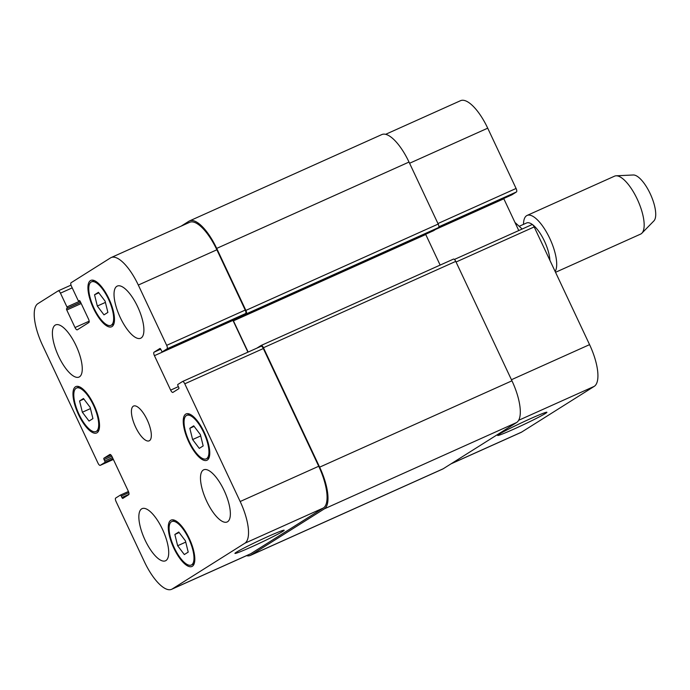 <?xml version="1.0" encoding="UTF-8"?>
<svg xmlns="http://www.w3.org/2000/svg" width="690" height="690" viewBox="0 0 690 690"><rect width="100%" height="100%" fill="white"/><g stroke="black" fill="none" stroke-linecap="round" stroke-linejoin="round"><path stroke-width="1.03" d="M519.484 226.165L526.548 222.991A25.09 8.918 65.8 0 1 540.684 234.195A25.09 8.918 65.8 0 1 549.895 260.32M523.512 224.354A31.766 11.282 65.8 0 1 526.599 215.703A31.766 11.282 65.8 0 1 527.091 215.435A31.766 11.282 65.8 0 1 548.8 236.411A31.766 11.282 65.8 0 1 555.157 271.506M527.091 215.435L614.557 176.166A31.766 11.282 65.8 0 1 616.11 175.803A31.766 11.282 65.8 0 1 637.87 200.514A31.766 11.282 65.8 0 1 641.881 233.194A31.766 11.282 65.8 0 1 640.579 234.117L555.536 272.3M616.11 175.803L633.282 174.984A25.409 9.03 65.8 0 1 650.687 194.761A25.409 9.03 65.8 0 1 653.904 220.904L641.881 233.194M514.033 429.042A27.212 1.276 -25.2 0 1 497.663 435.433A27.212 1.276 -25.2 0 1 521.744 422.694A27.212 1.276 -25.2 0 1 546.903 412.258A27.212 1.276 -25.2 0 1 514.033 429.042M251.307 547.006A27.212 1.276 -25.2 0 1 234.936 553.397A27.212 1.276 -25.2 0 1 259.017 540.658A27.212 1.276 -25.2 0 1 284.177 530.222A27.212 1.276 -25.2 0 1 251.307 547.006M149.48 440.669A19.061 6.771 65.8 0 1 149.178 440.824A19.061 6.771 65.8 0 1 135.197 426.213A19.061 6.771 65.8 0 1 133.567 406.056A19.061 6.771 65.8 0 1 147.358 420.236A19.061 6.771 65.8 0 1 149.48 440.669M192.605 439.556L189.828 428.283L193.718 425.825L200.393 434.648L203.171 445.921L199.281 448.379L192.605 439.556L200.704 435.916M189.828 428.283L194.114 426.351M97.316 306.041L94.539 294.768L98.429 292.319L105.104 301.142L107.882 312.415L103.992 314.864L97.316 306.041L105.415 302.41M94.539 294.768L98.825 292.845M82.36 412.232L79.574 400.959L83.473 398.51L90.14 407.324L92.926 418.606L89.036 421.055L82.36 412.232L90.459 408.592M79.574 400.959L83.87 399.036M177.649 545.738L174.863 534.465L178.762 532.016L185.429 540.839L188.215 552.112L184.325 554.562L177.649 545.738L185.748 542.107M174.863 534.465L179.159 532.542M96.384 431.31A23.822 8.461 -114.2 0 0 93.728 405.772A23.822 8.461 -114.2 0 0 76.495 388.047A23.822 8.461 -114.2 0 0 78.531 413.25A23.822 8.461 -114.2 0 0 96.005 431.509A23.822 8.461 -114.2 0 0 96.384 431.31M97.057 432.751A25.409 9.03 65.8 0 1 96.66 432.958A25.409 9.03 65.8 0 1 78.013 413.483A25.409 9.03 65.8 0 1 75.84 386.598A25.409 9.03 65.8 0 1 94.228 405.504A25.409 9.03 65.8 0 1 97.057 432.751M111.34 325.119A23.822 8.461 -114.2 0 0 108.684 299.581A23.822 8.461 -114.2 0 0 91.451 281.856A23.822 8.461 -114.2 0 0 93.486 307.059A23.822 8.461 -114.2 0 0 110.969 325.326A23.822 8.461 -114.2 0 0 111.34 325.119M112.013 326.56A25.409 9.03 65.8 0 1 111.616 326.775A25.409 9.03 65.8 0 1 92.978 307.291A25.409 9.03 65.8 0 1 90.804 280.407A25.409 9.03 65.8 0 1 109.184 299.313A25.409 9.03 65.8 0 1 112.013 326.56M206.629 458.634A23.822 8.461 -114.2 0 0 203.973 433.096A23.822 8.461 -114.2 0 0 186.74 415.371A23.822 8.461 -114.2 0 0 188.775 440.565A23.822 8.461 -114.2 0 0 206.258 458.833A23.822 8.461 -114.2 0 0 206.629 458.634M207.302 460.066A25.409 9.03 65.8 0 1 206.905 460.282A25.409 9.03 65.8 0 1 188.267 440.798A25.409 9.03 65.8 0 1 186.093 413.922A25.409 9.03 65.8 0 1 204.473 432.828A25.409 9.03 65.8 0 1 207.302 460.066M191.673 564.825A23.822 8.461 -114.2 0 0 189.017 539.278A23.822 8.461 -114.2 0 0 171.784 521.562A23.822 8.461 -114.2 0 0 173.82 546.756A23.822 8.461 -114.2 0 0 191.294 565.024A23.822 8.461 -114.2 0 0 191.673 564.825M192.346 566.257A25.409 9.03 65.8 0 1 191.949 566.473A25.409 9.03 65.8 0 1 173.302 546.989A25.409 9.03 65.8 0 1 171.129 520.113A25.409 9.03 65.8 0 1 189.517 539.011A25.409 9.03 65.8 0 1 192.346 566.257M79.479 376.826A28.583 10.16 65.8 0 1 79.031 377.068A28.583 10.16 65.8 0 1 58.063 355.152A28.583 10.16 65.8 0 1 55.614 324.912A28.583 10.16 65.8 0 1 76.297 346.173A28.583 10.16 65.8 0 1 79.479 376.826M165.945 560.556A28.583 10.16 65.8 0 1 165.496 560.798A28.583 10.16 65.8 0 1 144.52 538.881A28.583 10.16 65.8 0 1 142.071 508.642A28.583 10.16 65.8 0 1 162.754 529.911A28.583 10.16 65.8 0 1 165.945 560.556M227.579 521.735A28.583 10.16 65.8 0 1 227.131 521.976A28.583 10.16 65.8 0 1 206.155 500.052A28.583 10.16 65.8 0 1 203.714 469.812A28.583 10.16 65.8 0 1 224.397 491.082A28.583 10.16 65.8 0 1 227.579 521.735M141.122 337.997A28.583 10.16 65.8 0 1 140.674 338.238A28.583 10.16 65.8 0 1 119.698 316.322A28.583 10.16 65.8 0 1 117.257 286.083A28.583 10.16 65.8 0 1 137.94 307.352A28.583 10.16 65.8 0 1 141.122 337.997M184.782 383.812A3.174 1.13 -114.2 0 0 182.522 381.527A3.174 1.13 -114.2 0 0 182.471 381.553L177.847 384.459A1.268 0.449 -114.2 0 0 178.003 385.857L178.675 387.288A1.268 0.449 65.8 0 1 178.831 388.677L172.957 392.377A3.174 1.13 65.8 0 1 172.905 392.412A3.174 1.13 65.8 0 1 170.646 390.117L154.431 355.669A3.174 1.13 65.8 0 1 154.042 352.193L159.916 348.485A1.268 0.449 65.8 0 1 159.942 348.476A1.268 0.449 65.8 0 1 160.848 349.39L161.52 350.831A1.268 0.449 -114.2 0 0 162.426 351.745A1.268 0.449 -114.2 0 0 162.443 351.736L167.066 348.821A3.174 1.13 -114.2 0 0 166.678 345.345L138.311 285.056A38.114 13.541 -114.2 0 0 111.142 257.568A38.114 13.541 -114.2 0 0 110.547 257.887L71.053 282.762A3.174 1.13 -114.2 0 0 71.441 286.238L77.927 300.021A1.268 0.449 -114.2 0 0 78.833 300.935A1.268 0.449 -114.2 0 0 78.85 300.926L79.333 300.624A1.268 0.449 65.8 0 1 79.359 300.607A1.268 0.449 65.8 0 1 80.264 301.53L88.501 319.039A3.174 1.13 65.8 0 1 88.889 322.515L77.332 329.794A3.174 1.13 65.8 0 1 77.28 329.82A3.174 1.13 65.8 0 1 75.02 327.534L66.775 310.017A1.268 0.449 65.8 0 1 66.62 308.628L67.103 308.327A1.268 0.449 -114.2 0 0 66.947 306.938L60.461 293.155A3.174 1.13 -114.2 0 0 58.202 290.861A3.174 1.13 -114.2 0 0 58.15 290.895L37.924 303.635A38.114 13.541 -114.2 0 0 42.582 345.362L97.963 463.068A3.174 1.13 -114.2 0 0 100.231 465.353A3.174 1.13 -114.2 0 0 100.283 465.327L104.906 462.421A1.268 0.449 -114.2 0 0 104.751 461.024L104.069 459.592A1.268 0.449 65.8 0 1 103.914 458.203L109.788 454.503A3.174 1.13 65.8 0 1 109.839 454.477A3.174 1.13 65.8 0 1 112.108 456.763L128.314 491.211A3.174 1.13 65.8 0 1 128.702 494.695L122.829 498.396A1.268 0.449 65.8 0 1 122.811 498.404A1.268 0.449 65.8 0 1 121.906 497.49L121.224 496.05A1.268 0.449 -114.2 0 0 120.319 495.135A1.268 0.449 -114.2 0 0 120.302 495.144L115.679 498.059A3.174 1.13 -114.2 0 0 116.067 501.535L144.434 561.824A38.114 13.541 -114.2 0 0 171.603 589.312A38.114 13.541 -114.2 0 0 172.207 588.993L244.829 543.246A38.114 13.541 -114.2 0 0 240.172 501.518L184.782 383.812L263.33 348.545L318.72 466.25A38.114 13.541 65.8 0 1 323.377 507.978L250.755 553.725A38.114 13.541 65.8 0 1 250.151 554.044L171.603 589.312M451.001 463.87L521.01 432.432A38.114 13.541 -114.2 0 0 521.606 432.113L594.228 386.365A38.114 13.541 -114.2 0 0 589.571 344.638L534.189 226.932A3.174 1.13 -114.2 0 0 531.921 224.647A3.174 1.13 -114.2 0 0 531.869 224.673L454.425 259.44L531.921 224.647M511.851 194.856L437.417 228.278L511.825 194.865A1.268 0.449 -114.2 0 0 511.825 194.865A1.268 0.449 -114.2 0 0 511.851 194.856L516.474 191.941A3.174 1.13 -114.2 0 0 516.086 188.465L487.718 128.176A38.114 13.541 -114.2 0 0 460.541 100.688L385.624 134.326M518.777 230.546L503.838 198.789A3.174 1.13 65.8 0 1 503.709 198.513M182.574 381.501L261.018 346.285A3.174 1.13 65.8 0 1 261.07 346.259A3.174 1.13 65.8 0 1 263.33 348.545M232.858 320.126A3.174 1.13 -114.2 0 0 232.979 320.402L247.926 352.159M111.142 257.568L189.69 222.301A38.114 13.541 65.8 0 1 216.858 249.789L245.226 310.077A3.174 1.13 65.8 0 1 245.614 313.553L240.991 316.469A1.268 0.449 65.8 0 1 240.974 316.477A1.268 0.449 65.8 0 1 240.957 316.486M233.099 320.013A3.174 1.13 -114.2 0 0 233.444 320.85L248.133 352.064M256.93 348.114L261.13 345.466A3.174 1.13 65.8 0 1 261.182 345.44A3.174 1.13 65.8 0 1 263.451 347.734L319.643 467.156A38.114 13.541 65.8 0 1 324.3 508.884L250.91 555.114A38.114 13.541 65.8 0 1 250.306 555.441A38.114 13.541 65.8 0 1 246.528 555.674M181.151 226.13L188.939 221.231A38.114 13.541 65.8 0 1 189.534 220.912A38.114 13.541 65.8 0 1 216.703 248.4L245.881 310.405A3.174 1.13 65.8 0 1 246.27 313.89L241.267 317.038A1.268 0.449 65.8 0 1 241.241 317.055A1.268 0.449 65.8 0 1 240.629 316.632M250.306 555.441L442.618 469.088A38.114 13.541 -114.2 0 0 443.213 468.769L516.603 422.539A38.114 13.541 -114.2 0 0 511.954 380.811L455.754 261.381A3.174 1.13 -114.2 0 0 453.485 259.095A3.174 1.13 -114.2 0 0 453.442 259.121L261.234 345.423M440.142 265.089L425.747 234.505A3.174 1.13 65.8 0 1 425.635 234.264M241.241 317.055L433.553 230.71A1.268 0.449 -114.2 0 0 433.553 230.71A1.268 0.449 -114.2 0 0 433.57 230.693L438.581 227.545A3.174 1.13 -114.2 0 0 438.193 224.06L409.015 162.055A38.114 13.541 -114.2 0 0 381.846 134.559L189.534 220.912M178.374 386.642L170.646 390.117M232.979 320.402L154.431 355.669M160.736 349.183L154.042 352.193M240.991 316.469L162.443 351.736M245.614 313.553L167.066 348.821M245.226 310.077L166.678 345.345M216.858 249.789L138.311 285.056M79.531 300.624L78.85 300.926L79.531 300.624M89.165 321.178L75.02 327.534M81.204 303.54L66.775 310.017M80.644 302.332L66.62 308.628M80.609 302.263L67.103 308.327M80.006 301.073L66.947 306.938M72.217 287.877L60.461 293.155M58.202 290.861L71.01 285.117L58.253 290.844M100.231 465.353L113.376 459.454L100.283 465.327M113.048 458.764L104.906 462.421M112.479 457.556L104.751 461.024M110.978 455.029L103.914 458.203M111.78 456.133L104.069 459.592M128.952 494.325L121.906 497.49M128.84 492.634L121.224 496.05M120.319 495.135L128.444 491.487L120.345 495.127M250.755 553.725L172.207 588.993M323.377 507.978L244.829 543.246M318.72 466.25L240.172 501.518M456.047 262.019L534.189 226.932M435.571 229.434L503.838 198.789M438.883 226.777L516.474 191.941M437.952 223.543L516.086 188.465M409.575 163.263L487.718 128.176M451.286 463.689L521.606 432.113M518.639 420.305L594.228 386.365M511.437 379.724L589.571 344.638M319.643 467.156L511.954 380.811M516.603 422.539L324.3 508.884M263.451 347.734L455.754 261.381M233.444 320.85L425.747 234.505M241.267 317.038L433.57 230.693M246.27 313.89L438.581 227.545M245.881 310.405L438.193 224.06M216.703 248.4L409.015 162.055M250.91 555.114L443.213 468.769M514.956 222.422L522.158 229.028M79.359 386.762L76.495 388.047M98.877 430.224L96.005 431.509M94.314 280.571L91.451 281.856M113.833 324.033L110.969 325.326M189.603 414.086L186.74 415.371M209.122 457.548L206.258 458.833M174.648 520.269L171.784 521.562M194.166 563.739L191.294 565.024M182.522 381.527L261.07 346.259M162.426 351.745L240.974 316.477M261.182 345.44L453.485 259.095"/></g></svg>
